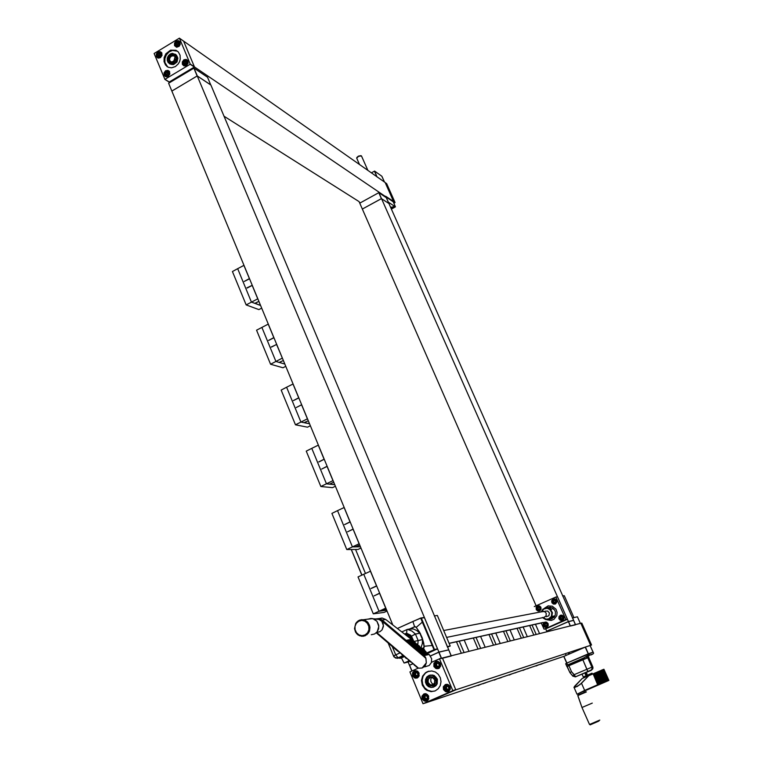 <?xml version="1.0" encoding="UTF-8"?>
<svg xmlns="http://www.w3.org/2000/svg" width="763" height="763" viewBox="0 0 763 763"><rect width="100%" height="100%" fill="white"/><g stroke="black" fill="none" stroke-linecap="round" stroke-linejoin="round"><path stroke-width="1.14" d="M378.801 192.734L381.414 198.647L362.339 209.052L381.49 198.609L568.445 621.54L573.538 620.338L388.93 203.559L381.519 198.628L388.911 203.549L386.326 197.712L378.877 192.705L359.755 203.149M562.655 595.932L564.2 595.693M572.422 618.164L573.995 617.629L564.305 595.769M539.47 609.484L537.886 608.779L538.621 607.176M546.623 625.755L545.011 625.05L545.659 623.476M562.178 618.898L560.662 618.011L561.406 616.533M555.13 602.532L553.48 601.74L554.291 600.214M554.596 600.176L555.578 601.263L554.73 600.157L553.385 600.338L554.701 600.157M539.918 608.225L539.412 609.561L538.077 609.732L537.228 608.636L537.715 607.3L539.069 607.119L539.918 608.225L539.088 607.138M537.734 607.3L539.04 607.119M537.228 608.588L537.705 607.329M539.927 608.273L539.174 609.57L537.972 609.675L537.228 608.636M539.412 609.561L538.106 609.732M547.061 624.515L546.575 625.851L545.211 626.032L544.343 624.897L544.849 623.59L546.213 623.409L547.061 624.515L546.222 623.428M544.868 623.581L546.184 623.409M544.353 624.868L544.849 623.59M545.202 626.013L544.362 624.916L545.24 623.533M546.556 625.851L545.24 626.022M547.071 624.563L546.661 625.755L545.621 625.937L544.753 624.802M562.808 617.944L562.007 619.108L560.624 618.927L560.042 617.62L561.482 616.542L562.808 617.944L562.245 616.676M560.881 616.485L562.207 616.647M562.102 618.984L561.015 618.841L560.061 617.591L560.834 616.504M560.614 618.907L560.061 617.639M561.978 619.098L560.652 618.936M562.798 617.992L562.026 619.089M555.578 601.263L555.102 602.598L553.728 602.78L552.86 601.654L553.385 600.338M552.87 601.635L553.347 600.367M553.709 602.76L552.879 601.673M554.129 602.713L555.073 602.598L553.757 602.78L553.261 601.587L553.757 600.29M555.588 601.311L555.111 602.57M538.497 605.965L539.288 605.86M540.194 610.581L539.422 610.753M545.507 622.255L546.308 622.112M547.443 626.795L546.67 627.014M561.225 615.321L562.083 615.188M563.18 619.871L562.36 620.109M554.157 599.003L555.006 598.907M555.865 603.619L555.044 603.81M538.411 605.736L537.572 606.203M538.468 610.858L539.422 611.001M545.411 622.026L544.582 622.532M545.707 627.157L546.69 627.262M561.139 615.092L560.252 615.627M561.33 620.233L562.379 620.357M554.081 598.764L553.175 599.251M554.024 603.895L555.044 604.058M537.467 605.956L539.412 605.908L540.853 607.195L541.034 609.351L539.803 610.839L537.81 611.001L536.303 609.751L536.131 607.329L537.467 605.956M544.601 622.226L546.67 622.236L548.082 623.667L548.196 625.622L546.661 627.272L544.563 627.138L543.237 625.631L543.256 623.638L544.601 622.226M560.309 615.293L562.245 615.245L563.819 616.733L563.933 618.707L562.35 620.367L560.233 620.195L558.926 618.688L558.955 616.695L560.309 615.293M553.108 598.984L555.111 598.955L556.609 600.405L556.704 602.408L555.435 603.895L553.413 604.029L551.926 602.77L551.63 600.824L553.108 598.984M544.458 608.206L548.015 605.946L552.336 606.203L556.017 609.294L557.095 612.384L556.78 615.617L553.919 619.375L550.962 620.443L546.899 619.699M545.774 628.798L543.99 629.132L541.272 622.942L449.14 643.39M545.822 628.788L567.329 619.327L565.822 619.489L544.162 629.179M534.262 606.566L555.865 597.009L565.822 619.489M557.419 596.742L555.922 597.086M544.868 608.054L548.721 605.803M551.811 620.29L547.338 619.69M542.092 611.735L544.496 611.554L546.213 613.194L546.155 615.808L544.153 617.334L446.632 637.429M546.747 631.154L568.378 621.568L573.566 620.433L568.454 621.616L546.737 631.154L546.995 631.754L546.737 631.182M376.989 176.93L374.585 171.112L371.371 172.839M381.901 176.32L384.428 182.014L381.891 176.301L374.585 171.122M356.788 157.607L358.448 156.157L360.994 155.7M367.842 170.368L361.433 155.9L358.486 156.281L356.702 158.237M391.028 208.232L390.904 207.603L392.506 206.926L392.935 207.193L392.192 207.851L390.999 208.232M391.848 207.088L392.192 207.851L391.047 208.223M392.935 207.193L392.201 207.841M390.618 207.364L394.042 206.659L391.228 208.747M395.453 206.849L392.897 201.089L395.453 206.868L391.381 209.091M388.253 202.061L395.444 206.84M384.8 196.682L385.716 196.234L388.3 202.061M309.511 423.732L304.189 422.654L304.828 422.33M293.631 400.508L298.848 397.952M301.69 404.819L296.282 407.509L301.528 404.762M448.558 649.866L438.897 652.117L430.494 655.865L438.82 652.155L448.72 649.933L438.906 652.222L430.561 655.97M412.726 663.905L409.54 665.279L411.867 670.925L409.54 665.317M329.578 484.114L330.226 483.799M324.113 459.336L319.001 461.873M327.165 466.365L321.671 469.026L327.003 466.317M171.875 91.074L168.642 83.253M194.031 68.145L197.321 75.985L210.826 84.989L207.584 77.282L194.012 68.136L168.699 83.177M255.557 303.083L258.895 301.423L255.519 303.006M252.238 285.343L247.222 287.985M249.511 278.743L244.437 281.404M279.334 362.387L284.799 364.008L279.296 362.406L279.926 362.072M271.294 346.984L276.626 344.466L282.386 358.181M273.936 337.751L268.786 340.374M174.555 45.57L174.508 43.11L176.072 41.088L178.351 40.639L179.81 41.612L180.278 44.359L179.133 46.305L176.539 47.172L174.555 45.57M182.386 64.33L182.338 61.86L183.893 59.838L186.172 59.39L187.65 60.353L188.146 63.1L186.42 65.504L183.778 65.771L182.386 64.33M164.102 75.27L164.055 72.828L165.571 70.816L167.822 70.349L169.291 71.274L169.834 73.992L168.165 76.424L165.542 76.729L164.102 75.27M156.367 56.557L156.32 54.116L157.836 52.103L160.087 51.636L161.546 52.58L162.052 55.298L160.373 57.702L157.76 57.998L156.367 56.557M154.155 53.486L179.362 38.15L190.264 64.159L164.875 79.333L154.155 53.486M175.366 66.572L171.561 67.793L168.451 67.297L165.542 65.084L164.026 61.631L164.121 57.616L165.819 53.82L170.559 50.158L175.995 50.282L178.38 52.008L180.087 55.184L180.306 59.009L179.601 61.584L178.275 63.92L175.366 66.572M393.241 201.861L393.651 201.604L385.191 182.538L183.616 41.078L194.451 66.991L169.243 82.061L164.913 79.333M167.707 66.953L164.932 62.442L164.903 58.598L166.353 54.898L169.033 51.998L172.438 50.453L177.531 51.216M177.159 44.826L177.655 44.082L177.512 45.704L176.119 44.12L176.692 45.589L176.11 44.378L177.102 42.604L178.676 42.633L178.895 44.941L178.275 45.646L176.692 45.589M176.129 44.073L177.083 42.633M178.151 43.329L178.943 43.348L177.655 44.082L178.151 43.329L177.102 42.604L178.647 42.633M178.685 42.661L179.257 44.12M179.267 44.149L178.294 45.618M178.275 45.646L176.73 45.618M183.959 62.871L184.532 64.34L183.95 62.843L184.942 61.345L186.525 61.383L186.925 62.213L186.124 64.407L184.532 64.34M183.969 62.814L184.923 61.374M184.97 61.345L186.496 61.383M186.534 61.412L187.107 62.881M187.097 62.938L186.143 64.378M186.096 64.407L184.57 64.369M183.95 62.843L185.352 64.454L185.485 62.795L186.868 62.07M165.676 73.811L166.076 75.136L165.666 73.782L167.097 75.403L167.221 73.725L168.556 73.01M166.63 72.323L165.685 73.753L166.649 72.294L168.222 72.342L168.804 73.868L167.822 75.356L166.239 75.279M167.793 75.356L166.277 75.318M168.785 73.897L167.841 75.327M168.232 72.371L168.795 73.839M166.735 74.469L167.717 72.981L166.677 72.304L168.194 72.342M159.343 56.681L159.419 55.146L160.802 54.326L159.972 54.307L158.99 55.785L159.333 56.681M157.931 55.108L158.904 53.601L160.468 53.629L160.859 54.459L160.068 56.634L158.504 56.596L157.931 55.108L158.494 56.567M160.039 56.634L158.532 56.596M161.031 55.174L160.087 56.605M160.478 53.658L161.05 55.146M158.933 53.601L160.44 53.629M157.941 55.05L158.885 53.62L159.972 54.307M169.911 63.968L173.573 64.588L176.968 61.975L177.913 58.045L175.814 54.516M169.624 63.787L172.219 64.559L174.756 63.749L176.863 61.479L177.34 58.904M176.186 54.926L175.404 54.249M177.417 56.824L175.242 54.135M173.506 61.25L174.899 59.028M177.15 56.643L177.636 57.959M176.434 55.089L176.902 56.042M177.35 57.769L176.577 61.298L174.775 63.348L171.57 64.369L169.338 63.596M177.13 56.653L176.615 55.518M175.614 54.535L172.285 53.343L170.111 54.106L168.337 55.785L167.316 58.064L167.25 60.477L168.156 62.537L170.359 64.035L172.829 63.987L175.128 62.633L176.663 60.296L177.064 57.578L173.764 62.442L171.541 63.205L169.453 62.556M176.844 56.433L175.166 54.278L170.426 54.745L168.003 57.473L168.07 61.021L170.626 62.976L173.439 62.27L176.558 58.198L176.577 56.262L174.899 57.263L173.974 60.802L171.894 61.994L169.3 60.983L169.014 57.359L171.227 55.27L173.306 55.308L174.527 56.386L176.205 55.375M174.126 55.871L171.656 56.023L170.139 57.435L169.52 59.447L170.407 61.832M170.254 61.765L169.233 59.342L169.853 57.244L171.446 55.794L174.002 55.756M169.491 61.03L169.138 58.837L169.748 57.177L170.969 55.909L173.039 55.337M176.577 56.262L177.064 57.578M175.862 54.698L176.491 55.565L174.527 56.386M175.223 57.072L174.946 56.5M175.213 55.642L175.042 54.688L174.565 55.356L175.213 55.642M176.167 57.95L176.005 56.987L175.528 57.664L176.167 57.95M174.174 55.852L172.219 55.298L169.701 56.863L168.947 59.085L169.787 61.469M174.908 55.709L175.423 54.879M175.871 58.007L176.387 57.187M434.347 615.932L437.275 615.474M447.614 647.224L450.199 645.908L437.418 615.598M447.223 646.776L450.18 645.86M408.262 661.988L405.115 662.751L409.731 660.691L404.943 662.828L409.731 660.691M427.843 653.281L437.504 648.798L434.462 649.456L421.329 618.106L424.428 617.61L421.271 617.973L424.285 617.505M385.258 182.634L386.66 183.616L385.22 182.605L393.651 201.594M393.651 201.546L395.043 202.481L386.612 183.587M381.939 610.839L386.183 608.969L381.881 610.858L379.011 611.239L385.83 608.13M376.684 586.032L371.467 588.34M379.688 593.29L374.032 595.874L379.535 593.261M355.52 546.823L360.451 546.794L356.14 546.518M350.055 522.016L344.933 524.477M353.155 529.179L347.585 531.801L353.002 529.14M433.87 666.471L433.928 663.219L435.845 661.445L438.191 661.426L440.47 663.715L440.585 666.223L438.496 668.579L435.835 668.522L433.87 666.471M443.503 689.533L443.341 686.834L445.373 684.535L448.453 684.773L450.084 686.662L450.294 689.17L448.291 691.621L445.582 691.65L443.503 689.533M422.073 698.889L421.91 696.228L423.885 693.929L426.174 693.796L428.568 695.97L428.548 699.261L426.879 700.959L424.18 701.016L422.073 698.889M412.554 675.894L412.611 672.689L414.471 670.906L417.504 671.192L419.078 673.09L418.935 676.361L417.208 677.983L414.557 677.964L412.554 675.894M426.24 702.675L422.988 703.648L409.874 671.926L418.315 668.073M431.467 662.236L439.478 658.803L452.831 690.734L423.16 703.715M435.234 690.868L431.066 691.612L426.803 690.315L424.953 688.951L422.32 685.126L421.491 680.529L422.635 676.075L425.516 672.661L427.442 671.583L431.772 670.925L435.358 672.003L438.363 674.397L440.346 677.792L441.024 681.674L440.299 685.508L438.267 688.722L435.234 690.868M437.876 668.369L438.801 668.445M436.903 661.225L436.14 661.75M439.478 667.978L438.897 668.092M437.151 661.492L437.733 661.292M447.681 691.421L448.625 691.459M446.355 684.287L445.611 684.859M449.293 690.944L448.701 691.097M446.622 684.545L447.194 684.316M426.326 700.758L427.194 700.787M424.924 693.672L424.247 694.206M427.814 700.3L427.28 700.424M425.201 693.91L425.716 693.701M416.646 677.773L417.495 677.84M415.587 670.677L414.891 671.163M418.134 677.391L417.599 677.487M415.845 670.935L416.36 670.744M439.488 658.831L442.483 658.087L455.749 689.695L452.755 690.83M446.632 688.999L446.202 687.034M434.652 691.097L431.677 691.412L427.881 690.372L424.714 687.864L422.692 684.268L422.12 680.176L423.103 676.218L425.468 673.033L428.844 671.125M435.53 664.678L436.226 666.471L435.511 664.64L436.655 663.095L438.525 663.409L439.25 665.269L438.105 666.824L436.226 666.471L436.989 666.309L436.512 664.487L437.409 663.19M438.401 666.471L437.046 666.013L436.264 664.449L435.511 664.64L436.636 663.123M436.655 663.095L438.487 663.409M438.525 663.409L439.24 665.241M439.25 665.269L438.124 666.795M438.076 666.814L436.274 666.509M445.163 687.73L445.869 689.533L445.153 687.692L446.298 686.147L448.177 686.471L448.615 687.387L448.911 688.35L447.757 689.895L445.869 689.533M445.172 687.663L446.279 686.175M446.336 686.147L448.139 686.462M448.186 686.509L448.892 688.312M448.882 688.379L447.776 689.866M447.757 689.895L445.916 689.571M448.1 689.494L446.25 688.398L446.984 686.233M426.651 698.841L424.848 697.735L425.544 695.598M423.732 697.086L424.857 695.513L426.717 695.846L427.442 697.716L426.307 699.251L424.438 698.918L423.78 697.802L424.428 698.889L425.21 698.67L424.486 696.81L425.392 695.579M426.269 699.242L424.476 698.927M427.423 697.744L426.307 699.251M426.736 695.875L427.433 697.678M424.896 695.522L426.717 695.846M423.742 697.02L424.857 695.513M417.075 675.884L415.263 674.54L416.093 672.632M414.223 674.111L414.91 675.894L414.204 674.072L415.339 672.537L417.189 672.852L417.905 674.711L416.77 676.247L414.919 675.923L415.701 675.713L414.986 673.863L415.911 672.604M416.732 676.237L414.958 675.932M417.886 674.74L416.789 676.218M417.199 672.89L417.895 674.673M415.377 672.537L417.151 672.842M414.986 673.863L414.28 673.767L415.32 672.565M433.565 687.072L435.816 685.784L437.161 683.877L437.352 679.146L434.338 675.532L430.074 675.093M433.355 687.139L436.312 685.06L437.304 681.407M435.396 676.743L432.898 675.112L429.769 675.179M433.155 687.196L436.636 684.268L437.199 679.328L433.947 675.665L429.664 675.207M433.622 684.277L432.068 683.429L430.78 681.378L430.771 678.965L431.629 677.41M435.997 677.124L436.36 677.983M436.217 677.763L435.797 677.182M437.266 680.72L436.56 678.297M433.909 676.857L435.587 677.239L432.497 675.226L428.93 675.455L426.813 677.019L425.582 679.432L425.487 682.217L426.546 684.802L428.548 686.671L431.085 687.463L433.193 687.186L435.559 685.613L436.694 683.743L437.065 680.777L434.471 684.84L432.363 686.156M436.789 679.452L434.805 676.924L428.968 676.762L427.28 678.021L426.298 679.957L427.061 684.239L429.645 686.175L433.346 685.689L436.703 681.588L436.608 679.499L434.643 680.367L434.652 682.465L433.651 684.249L430.923 685.279L428.024 683.572L427.29 681.035L427.719 679.328L430.351 677.382L432.44 677.678L434.185 679.28L436.15 678.412M430.256 677.391L428.215 679.423L428.157 682.437L430.122 684.697L432.478 685.031M432.373 685.069L429.903 684.754L427.938 682.456L428.043 679.413L430.151 677.42M430.933 685.279L432.278 685.107M429.34 684.611L427.709 682.284L427.843 679.442M436.608 679.499L437.065 680.777M429.579 676.562L433.317 677.086M435.587 677.239L436.35 678.355L434.185 679.28M434.986 680.215L434.538 679.156M434.977 678.545L435.263 677.802L434.529 677.449L434.233 678.212L434.977 678.545M436.15 681.378L436.446 680.634L435.702 680.281L435.415 681.054L436.15 681.378M430.046 677.439L427.862 679.394L427.528 681.693L429.035 684.382L431.124 685.212M435.005 678.526L434.691 677.41M436.188 681.359L435.864 680.243M577.391 616.809L580.319 623.4L577.391 616.8L572.498 617.916L575.464 624.62L580.319 623.4M585.955 658.326L589.646 655.093L592.927 654.025L593.585 653.223L593.099 652.136L566.728 663.142L567.538 664.983L568.807 665.66L584.868 658.717L568.626 665.832L588.893 657.305L568.807 665.66L567.538 664.983L584.448 657.649L588.855 654.921L591.039 654.95L592.927 654.025L593.585 653.223L590.123 645.488L593.07 652.146L588.387 653.805L589.646 655.093L585.85 658.355L588.883 657.229M590.123 645.488L585.24 647.11L588.235 653.872L566.861 663.085L563.886 656.342L426.135 702.723L455.797 689.809L442.435 657.954L580.834 623.266L590.619 645.317L455.797 689.809M539.946 664.563L541.472 663.905L539.946 664.563M541.12 664.182L542.855 663.438L541.12 664.182M527.243 668.846L528.816 668.159L527.243 668.846M528.501 668.436L530.295 667.663L528.501 668.436M580.853 623.314L590.6 645.231L590.142 645.527L591.468 645.05L590.18 645.603M580.891 623.352L581.759 623.056M514.968 673.004L516.818 672.203L514.968 673.004M498.926 678.383L500.614 677.658L498.926 678.383M500.404 677.906L502.321 677.077L500.404 677.906M483.093 683.724L484.829 682.971L483.093 683.724M484.696 683.2L486.68 682.341L484.696 683.2M541.625 611.821L543.761 609.093L547.128 608.33L549.732 609.399L551.811 612.613L551.372 616.39L548.635 618.888L546.165 619.194L542.827 617.458M545.192 611.144L547.777 611.049L549.436 613.032L548.864 615.731L546.375 616.723M541.196 611.907L543.084 609.027L546.833 607.787L550.123 608.979L552.431 612.679L551.735 616.933L549.398 619.117L545.631 619.556L542.398 617.553M550.123 608.34L551.582 609.542L550.123 608.34M552.05 608.082L553.328 609.217L552.05 608.082M549.589 619.022L551.659 618.783L554.243 617.048L555.283 615.197L555.464 612.002L554.644 609.999L552.479 607.939L549.761 607.214L547.195 607.806M553.146 616.094L551.687 618.011L553.146 616.094M554.129 615.884L552.67 617.801L554.129 615.884M553.366 617.62L554.815 615.731L553.366 617.62M550.962 618.135L552.431 616.227L550.962 618.135M584.849 692.203L579.041 694.683L578.554 693.557L579.041 694.683L585.87 691.764L578.02 695.112L584.84 692.184M592.307 703.124L582.016 707.511L592.307 703.124M608.845 680.377L598.392 684.955L593.414 673.691L582.159 678.498L573.986 687.358L577.162 686.471L581.482 683.286L584.63 690.429L576.981 694.206L597.963 684.611L593.414 673.691L598.392 684.955L597.82 685.203L593.175 673.796L588.864 675.636L581.482 683.286L584.63 690.429L597.963 684.611L597.82 685.203L583.209 691.593L598.392 684.955L593.414 673.691L598.535 684.363L599.108 684.115L594.329 673.309L594.902 673.061L599.68 683.858L598.965 684.707L594.329 673.309L593.748 673.548L594.902 673.061L599.68 683.858L600.252 683.61L595.474 672.823L596.046 672.575L600.824 683.362L600.109 684.201L595.474 672.823L594.902 673.061L596.046 672.575L600.824 683.362L601.387 683.114L596.618 672.327L597.191 672.089L601.959 682.866L601.254 683.705L596.618 672.327L596.046 672.575L597.191 672.089L601.959 682.866L602.532 682.618L597.753 671.841L598.326 671.602L603.104 682.37L602.389 683.209L597.753 671.841L597.191 672.089L598.326 671.602L603.104 682.37L603.667 682.122L598.898 671.354L599.47 671.116L604.239 681.874L603.533 682.713L598.898 671.354L598.326 671.602L599.47 671.116L604.239 681.874L604.801 681.626L600.033 670.877L600.605 670.629L605.374 681.378L604.668 682.208L600.033 670.877L599.47 671.116L600.605 670.629L605.374 681.378L605.936 681.13L601.168 670.391L601.74 670.143L606.499 680.882L605.803 681.721L601.168 670.391L600.605 670.629L601.74 670.143L606.499 680.882L607.071 680.634L602.303 669.904L603.905 669.227L608.855 680.377L607.72 680.348L606.928 681.225L602.303 669.904L601.74 670.143L603.895 669.227M565.66 663.686L566.756 663.19L565.66 663.686L566.928 666.585L568.921 665.708L567.224 666.461L569.961 672.699L571.516 671.612L568.921 665.708L582.808 659.737L587.825 671.526L591.191 670.038L592.012 668.75L591.85 667.148L592.012 668.75L591.191 670.038L581.549 674.225L591.363 670.305L575.598 676.743L574.177 674.683L572.86 676.056L574.177 674.683L571.516 671.612L568.921 665.708L582.808 659.737L587.844 671.507L575.664 676.733L571.516 671.612L569.961 672.699L572.86 676.056L569.961 672.699L565.66 663.686M568.626 665.832L566.928 666.585L568.626 665.832M587.672 657.716L582.808 659.737L587.672 657.716L591.85 667.148L574.177 674.683L591.85 667.148L587.672 657.716L588.635 657.363L587.672 657.716M590.924 670.496L585.545 672.775L590.924 670.496M586.537 675.017L587.043 673.729L585.765 673.204L585.221 674.053L585.908 675.036L586.852 674.816L587.043 673.729L586.022 673.138L585.269 673.739L585.498 674.759L586.537 675.017M586.737 675.474L583.275 676.953L582.102 674.263L583.285 676.953L592.107 673.185L586.737 675.474M584.01 677.172L591.859 673.824L584.01 677.172M585.612 674.349L586.518 674.959L585.612 674.349M573.061 676.266L570.314 673.109L573.061 676.266M591.258 670.086L585.345 672.585L591.716 669.885L592.937 668.331L588.635 657.363L592.794 666.767L591.85 667.148L592.794 666.767L592.975 667.348L592.651 669.017L591.268 670.086M377.227 631.726L378.829 626.452L376.884 621.235L372.687 618.593L367.928 619.146L371.037 618.411L374.337 619.194L376.884 621.235L378.715 625.317L378.61 628.702L377.227 631.726L374.604 633.967L371.323 634.759L374.604 633.967L377.227 631.726M382.149 620.023L378.61 618.564L375.482 618.965L378.61 618.564L381.805 619.756L406.154 640.395L411.41 639.365L411.009 639.909L411.61 640.415L411.009 639.909L405.525 640.987L411.41 639.365L385.744 619.499L382.149 620.023L406.154 640.395L405.525 640.987L379.259 618.688L405.525 640.987L411.41 639.365L385.744 619.499L382.149 620.023M425.811 658.202L424.114 655.627L423.494 656.228L422.425 655.331L428.148 653.538L427.747 654.082L428.386 654.625L427.747 654.082L422.425 655.331L420.308 653.529L426.05 651.755L425.649 652.308L426.279 652.842L425.649 652.308L420.308 653.529L418.191 651.736L423.951 649.981L423.541 650.524L424.171 651.058L423.541 650.524L418.191 651.736L416.073 649.933L421.853 648.207L421.453 648.75L422.073 649.275L421.453 648.75L416.073 649.933L413.956 648.14L419.764 646.433L419.354 646.976L419.974 647.501L419.354 646.976L413.956 648.14L411.848 646.347L412.478 645.756L417.666 644.659L417.266 645.202L417.876 645.727L417.266 645.202L411.848 646.347L409.741 644.563L410.37 643.962L415.577 642.894L415.177 643.438L415.787 643.953L415.177 643.438L409.741 644.563L407.633 642.77L413.498 641.13L413.088 641.673L413.689 642.179L413.088 641.673L407.633 642.77L405.525 640.987L408.262 642.179L413.498 641.13L412.449 640.243L406.584 641.883L407.633 642.77L408.262 642.179L407.213 641.282L412.449 640.243L413.498 641.13L413.088 641.673L407.633 642.77L410.37 643.962L415.577 642.894L414.538 642.007L408.682 643.667L409.741 644.563L410.37 643.962L409.311 643.075L414.538 642.007L415.577 642.894L415.177 643.438L409.741 644.563L412.478 645.756L417.666 644.659L416.627 643.781L411.419 644.859L410.79 645.45L411.848 646.347L412.478 645.756L411.419 644.859L416.627 643.781L417.666 644.659L411.848 646.347L412.907 647.243L413.527 646.652L414.586 647.549L419.764 646.433L418.715 645.546L412.907 647.243L413.956 648.14L414.586 647.549L413.527 646.652L418.715 645.546L419.764 646.433L413.956 648.14L416.703 649.342L421.853 648.207L420.804 647.32L415.644 648.445L415.015 649.036L416.073 649.933L416.703 649.342L415.644 648.445L420.804 647.32L421.853 648.207L416.073 649.933L417.132 650.829L417.752 650.238L418.811 651.135L423.951 649.981L422.902 649.094L417.752 650.238L417.132 650.829L418.191 651.736L418.811 651.135L417.752 650.238L422.902 649.094L423.951 649.981L418.191 651.736L419.249 652.632L419.869 652.031L420.938 652.928L426.05 651.755L425.001 650.868L419.249 652.632L420.308 653.529L420.938 652.928L419.869 652.031L425.001 650.868L426.05 651.755L420.308 653.529L423.055 654.73L428.148 653.538L427.099 652.651L421.367 654.435L422.425 655.331L423.055 654.73L421.996 653.834L427.099 652.651L428.148 653.538L422.425 655.331L425.811 658.202L425.477 657.363L424.114 655.627L423.494 656.228L425.945 658.507L426.374 662.856L425.811 658.202M415.93 666.643L418.687 668.178L422.092 667.959L425.048 666.004L426.374 662.856L422.797 667.663L425.048 666.004L426.374 662.856L422.092 667.959L418.687 668.178L416.102 666.786L416.121 666.147L418.429 668.111L416.121 666.147L415.93 666.643M429.207 654.425L431.677 658.784L431.362 662.57L429.226 665.565L424.695 666.891L429.226 665.565L431.362 662.57L431.677 658.784L429.207 654.425L424.114 655.627L429.207 654.425M378.61 618.564L382.11 618.059L385.744 619.499L382.387 618.097L378.849 618.602L382.11 618.059L378.61 618.564M437.39 649.027L427.337 652.851L434.538 649.637L421.252 617.916L412.917 621.454L414.586 626.719L412.917 621.454L397.676 628.359L420.737 618.001L422.273 622.112L416.245 627.348L414.671 626.681L409.388 629.065L415.272 626.642M427.337 652.851L434.538 649.637L421.252 617.916L420.737 618.001L422.273 622.112L416.245 627.348L419.583 632.184L422.101 637.572L423.732 643.333L424.018 647.625L421.634 648.912L424.171 647.301L423.408 641.864L420.289 633.49L416.054 627.1M422.273 622.112L434.042 649.752L427.824 652.46L434.042 649.752L422.273 622.112M423.436 648.092L424.171 647.196L424.009 645.164L422.111 637.677L419.507 632.107L416.016 627.11L419.507 632.107L422.111 637.677L424.228 646.7L423.827 647.825L421.624 648.903L423.436 648.092M398.553 658.04L400.451 658.288L404.256 656.676L400.451 658.288L398.553 658.04M421.052 647.529L422.359 643.705L422.54 639.604L419.86 633.195L416.827 630.515L413.203 628.893L407.242 629.38L413.203 628.893L416.827 630.515L419.86 633.195L415.11 634.12L411.581 636.123L415.415 634.024L411.782 630.963L407.423 629.408L411.925 628.617L407.423 629.408L411.782 630.963L415.415 634.024L419.86 633.195L422.54 639.604L422.359 643.705L421.052 647.529M412.373 640.262L409.903 636.294L406.069 634.845L409.903 636.294L412.373 640.262M410.16 638.297L406.879 635.522L410.16 638.297M393.918 656.829L388.071 642.856L393.908 656.829M393.641 656.008L393.384 655.322L393.622 655.913L399.898 652.956L395.673 654.845L398.105 657.811L395.673 654.845L393.622 655.913L394.862 657.487L397.609 657.973L403.427 655.427L397.275 658.364L394.233 656.924L396.054 658.002L398.105 657.811L395.606 658.078L393.641 656.008M413.327 641.874L413.308 641.378L413.327 641.874M413.269 640.93L412.201 637.811L410.399 635.722L408.033 634.444L405.267 634.158L408.186 634.549L410.532 635.941L412.258 638.135L413.136 640.825L411.028 636.428L406.889 634.215L410.399 635.722L412.707 638.812L410.666 635.245L406.612 633.176L411.581 636.123L413.269 640.93M413.823 641.511L422.54 639.604L418.114 640.5L415.415 634.024L418.114 640.5L413.823 641.511L413.832 642.15L412.707 638.812L413.823 641.511M370.532 571.163L363.77 574.291L379.011 611.239L363.77 574.291L358.066 576.962L373.26 613.872L379.011 611.239L386.707 610.238M406.975 629.561L402.206 631.716L406.975 629.561L406.612 633.176L404.981 633.91L406.612 633.176M359.688 544.954L355.444 546.852L352.449 546.871L337.523 510.676L331.915 513.394L346.793 549.56L359.173 543.714M330.369 483.723L333.727 482.235L329.54 484.133L326.43 483.809L311.8 448.348L306.287 451.105L320.87 486.546L333.059 480.614M304.971 422.254L308.29 420.766L304.151 422.673L300.937 422.015L286.602 387.261L281.166 390.065L295.462 424.8L307.47 418.782M280.069 362.005L283.35 360.517L279.268 362.425L275.958 361.452L261.9 327.384L256.549 330.236L270.56 364.275L282.281 358.143M254.871 303.359L251.456 302.091L237.674 268.69L232.41 271.571L246.144 304.952L257.799 298.772M608.721 680.434L607.72 680.348L607.491 680.977L602.532 669.809L607.491 680.977L608.721 680.434M574.758 686.128L573.986 687.358L574.854 687.492L579.89 684.669L588.864 675.636L582.159 678.498L574.758 686.128M583.666 658.011L588.855 654.921L588.359 653.815L566.728 663.142L567.538 664.983L583.666 658.011L584.878 658.717L583.666 658.011M536.942 609.742L536.933 607.052L538.564 606.27L540.204 607.119L540.223 609.809L538.583 610.591L536.942 609.742M544.076 626.032L543.657 624.191L544.792 622.742L547.348 623.409L547.367 626.108L545.726 626.881L544.076 626.032M559.498 618.64L560.147 616.027L561.94 615.703L563.361 616.943L562.722 619.556L560.919 619.88L559.498 618.64M552.584 602.789L552.164 600.948L553.299 599.499L555.874 600.147L556.294 601.988L555.159 603.438L552.584 602.789M538.401 610.848L536.561 609.561L536.551 607.186L538.506 605.965L540.652 607.157L540.671 609.761L538.936 610.858L536.875 610.019L536.275 608.044L537.171 606.451L539.403 605.898M545.621 627.157L543.914 626.194L543.504 623.867L545.173 622.303L547.405 622.942L548.072 625.479L546.67 627.014L544.324 626.614L543.39 624.42L544.21 622.808L546.432 622.15M559.308 618.736L559.346 616.599L560.662 615.436L562.255 615.455L563.752 616.981L563.561 619.098L562.35 620.109L560.586 620.042L559.308 618.736M553.995 603.895L552.202 602.608L552.202 600.204L553.804 599.041L556.027 599.794L556.675 601.835L555.054 603.81L552.698 603.256L551.916 601.025L552.86 599.451L555.102 598.945M390.656 207.46L393.555 206.773L391.123 208.499M393.689 206.43L393.574 206.897M177.006 47.201L175.147 45.16L175.786 42.566L177.989 41.24L180.182 42.299M179.944 42.833L179.067 46.104L178.056 46.677L176.043 46.295L175.261 44.283L176.31 42.156L178.399 41.507L179.944 42.833M184.923 65.98L182.977 63.93L183.597 61.326L185.8 59.972L188.032 61.05M187.803 61.593L186.916 64.865L184.818 65.504L183.883 65.046L183.101 63.024L184.15 60.887L186.239 60.248L187.803 61.593M169.491 72.552L168.604 75.814L166.525 76.443L165.59 75.985L164.818 73.963L165.867 71.836L167.946 71.217L169.491 72.552M166.668 76.92L164.722 74.927L165.285 72.323L167.459 70.94L169.672 71.932M161.727 53.839L160.85 57.082L159.849 57.654L157.846 57.273L157.083 55.26L158.122 53.143L160.182 52.504L161.727 53.839M158.847 58.188L156.978 56.195L157.569 53.601L159.734 52.237L161.918 53.229M393.603 201.661L395.005 202.596M440.652 665.937L439.402 667.797L437.628 668.378L435.911 667.883L434.481 666.118L434.385 663.829L435.654 662.026L437.743 661.492L439.746 662.494M440.032 663.877L439.898 666.5L437.867 667.968L435.473 667.167L434.738 666.042L434.872 663.419L436.894 661.95L438.172 662.065L440.032 663.877M450.361 688.798L449.445 690.544L447.414 691.45L445.668 691.02L444.161 689.294L443.971 687.005L445.172 685.136L447.404 684.535L449.302 685.451M449.693 686.948L449.912 688.293L448.711 690.572L446.241 690.925L444.371 689.094L444.495 686.452L445.354 685.47L447.814 685.117L449.693 686.948M428.224 696.314L428.091 698.946L427.242 699.929L424.791 700.272L422.94 698.45L423.074 695.818L425.096 694.368L426.364 694.492L428.224 696.314M428.825 698.45L427.652 700.186L426.002 700.796L424.285 700.396L422.769 698.708L422.549 696.428L423.703 694.54L425.744 693.891L427.595 694.607M418.677 673.319L418.544 675.932L416.531 677.391L414.166 676.581L413.432 675.465L413.565 672.852L414.404 671.869L416.836 671.507L418.677 673.319M419.221 675.636L417.981 677.277L416.045 677.782L414.061 676.876L413.002 674.854L413.069 673.328L414.299 671.507L416.35 670.925L418.172 671.717M586.318 691.927L577.829 695.541L582.026 707.511L589.475 724.516L582.026 707.511L577.839 695.541L586.318 691.927L577.829 695.446L586.318 691.927M599.785 720.119L589.475 724.516L599.785 720.119M598.965 721.016L590.152 724.821L598.965 721.016M572.965 676.085L575.321 676.848L581.568 674.244L577.782 675.856M382.101 629.837L383.407 625.526L381.815 621.273L378.543 619.155L373.336 618.783L379.736 619.604L381.815 621.273L383.112 623.695L383.379 626.461L382.101 629.837L379.955 631.669L377.275 632.317L379.955 631.669L382.101 629.837M368.329 633.223L369.464 631.096L369.941 627.453L369.406 625.04L367.461 621.969L364.485 620.09L361.767 619.69L359.192 620.3L356.588 622.207L359.688 620.1L363.36 619.794L359.869 620.052L355.749 623.323L354.49 628.636L356.626 633.681L359.564 635.76L363.55 636.218L367.137 634.52L369.464 631.096L369.759 626.223L368.252 622.885L365.553 620.557L361.595 619.718L358.267 620.805L355.749 623.323L354.49 628.636L355.568 632.174L357.981 634.892L361.843 636.294L365.191 635.741L368.329 633.223M367.537 632.832L368.872 629.78L368.834 626.385L367.432 623.323L364.933 621.196L361.853 620.433L358.791 621.168L356.359 623.266L355.033 626.309L355.062 629.685L356.464 632.746L358.944 634.873L362.024 635.655L365.086 634.93L367.537 632.832L368.872 629.78L368.834 626.385L367.432 623.323L364.933 621.196L361.853 620.433L358.791 621.168L356.359 623.266L355.033 626.309L355.062 629.685L356.464 632.746L358.944 634.873L362.024 635.655L365.086 634.93L367.537 632.832M424.18 646.299L432.049 645.479L424.18 646.299M417.723 645.593L418.114 640.5L417.723 645.593M393.613 655.942L393.384 655.322M562.197 615.226L559.956 615.836L559.098 617.439L559.689 619.375L561.291 620.233M393.708 206.468L393.088 207.574L391.133 208.518M176.053 46.753L175.108 45.122L175.738 42.547L177.941 41.231L180.049 41.994M183.902 65.523L182.891 63.415L183.883 60.897L185.609 59.981L187.889 60.725M165.666 76.481L164.684 74.888L165.237 72.294L167.402 70.93L169.529 71.636M157.903 57.759L156.94 56.157L157.512 53.582L159.677 52.227L161.785 52.943M437.304 668.359L434.815 666.824L434.242 664.611L435.644 662.046L438.115 661.397M447.089 691.45L444.877 690.41L443.856 687.749L444.896 685.384L447.604 684.411M425.706 700.796L423.656 699.967L422.444 697.21L423.694 694.559L426.097 693.777M416.045 677.782L413.861 676.695L412.945 674.072L414.013 671.745L416.722 670.83M568.445 621.54L546.785 631.077M546.68 631.096L545.679 628.817M562.77 596.017L572.498 617.973M538.497 609.656L537.629 608.54L538.125 607.243M560.443 617.534L561.158 616.514M567.386 619.136L557.524 596.838M377.151 176.892L384.428 182.004M392.897 201.089L385.716 196.234M309.53 423.761L300.937 422.015L286.602 387.261L293.068 383.999M292.973 383.97L298.714 397.838L293.412 400.556M301.595 404.8L307.375 418.763M409.54 665.279L412.621 663.81M334.738 484.677L326.43 483.809L311.8 448.348L318.371 445.125M318.276 445.106L324.132 459.259L318.743 461.93M327.069 466.355L332.964 480.604M171.933 90.997L197.159 76.014L193.869 68.174M448.701 649.799L210.865 85.008L197.264 75.947L171.837 91.055L392.659 624.63M438.897 652.117L197.264 75.947M412.611 663.81L409.597 665.174M409.454 665.212L408.138 662.017M246.897 287.88L252.143 285.314L257.694 298.734M260.574 305.486L251.456 302.091L237.674 268.69L243.969 265.343M243.864 265.305L249.377 278.629L244.236 281.423M284.809 364.046L275.958 361.452L261.9 327.384L268.28 324.084M268.175 324.056L273.803 337.647L268.576 340.403M276.559 344.428L271.561 347.051M183.616 41.078L194.489 67.001L169.176 82.099L164.856 79.323M393.231 201.833L194.489 67.001M360.308 202.853L359.363 202.252M169.815 82.509L169.176 82.099M184.989 63.539L185.981 62.051L186.859 62.07M184.942 61.345L185.981 62.051M167.717 72.981L168.547 73.01M157.922 55.079L158.99 55.785M434.49 616.056L447.318 646.519M437.485 648.76L424.428 617.62M408.329 661.979L409.731 661.349M370.446 571.163L376.541 585.908L370.99 588.483M379.602 593.299L385.744 608.14M359.678 544.944L356.292 546.451M360.46 546.823L352.449 546.871L337.523 510.676L344.189 507.5M344.094 507.49L350.074 521.93L344.599 524.562M353.069 529.179L359.087 543.714M426.259 702.666L455.683 689.857M436.264 664.449L437.209 663.171M438.344 666.538L436.989 666.309M448.024 689.58L446.613 689.332L445.888 687.463L446.813 686.214M445.153 687.692L445.888 687.463M445.878 689.571L446.613 689.332M426.584 698.918L425.21 698.67M423.723 697.058L424.486 696.81M417.027 675.942L415.701 675.713M585.24 647.11L563.905 656.342M535.931 665.765L545.621 662.503M536.036 665.985L538.659 664.85M522.989 670.124L533.251 666.671M523.084 670.353L525.793 669.18M509.074 674.807L520.004 671.135M509.179 675.045L511.983 673.824M494.1 679.843L505.745 675.932M494.205 680.091L497.114 678.832M477.934 685.288L490.38 681.101M478.039 685.546L481.052 684.239M606.366 681.473L601.406 670.286L606.366 681.473L607.071 680.634L606.366 681.473M604.096 682.456L599.127 671.259L604.096 682.456L604.801 681.626L604.096 682.456M601.826 683.457L596.847 672.232L601.826 683.457L602.532 682.618L601.826 683.457M599.537 684.449L594.558 673.204L599.537 684.449L600.252 683.61L599.537 684.449M600.681 683.953L595.703 672.718L600.681 683.953L601.387 683.114L600.681 683.953M602.961 682.961L597.992 671.745L602.961 682.961L603.667 682.122L602.961 682.961M605.231 681.96L600.271 670.772L605.231 681.96L605.936 681.13L605.231 681.96M602.875 669.666L607.634 680.386L602.875 669.666M412.754 663.934L412.945 663.438L414.872 665.737L415.062 665.241L416.121 666.147L414.004 664.335L414.872 665.737L415.062 665.241L411.886 662.532L412.754 663.934L411.886 662.532L412.754 663.934L413.355 663.781L412.754 663.934M408.539 660.329L408.73 659.833L410.647 662.131L410.837 661.635L411.886 662.532L409.779 660.729L410.647 662.131L410.837 661.635L407.671 658.936L408.539 660.329L407.671 658.936L408.539 660.329L409.14 660.186L408.539 660.329M404.333 656.733L404.514 656.237L405.382 657.639L407.671 658.936L405.563 657.134L405.382 657.639L406.431 658.536L406.622 658.04L403.465 655.341L403.274 655.837L404.333 656.733L403.465 655.341L403.274 655.837L404.934 656.6L404.333 656.733M400.127 653.157L400.317 652.651L402.225 654.94L402.416 654.444L403.465 655.341L401.367 653.548L402.225 654.94L402.416 654.444L399.268 651.755L399.087 652.26L400.127 653.157L400.317 652.651L399.268 651.755L399.087 652.26L400.737 653.023L400.127 653.157M398.038 651.364L398.219 650.868L399.268 651.755L376.741 632.537L398.219 650.868L398.038 651.364L376.273 632.794L398.038 651.364L398.648 651.23L398.038 651.364M402.835 654.807L402.225 654.94L402.835 654.807M407.032 658.393L406.431 658.536L407.032 658.393M411.247 661.988L410.647 662.131L411.247 661.988M415.463 665.584L414.872 665.737L415.463 665.584M404.066 663.037L401.433 657.935L404.066 663.037L409.597 660.577L404.066 663.037M434.538 649.637L434.042 649.752L434.538 649.637M401.185 657.439L403.789 656.275L398.324 658.097L401.185 657.439M449.092 643.285L543.38 622.379M536.093 605.755L359.087 201.623L223.979 116.157M539.555 633.614L535.464 624.229M529.646 625.517L533.804 635.054M532.021 624.992L536.151 634.473M355.596 549.455L365.515 573.48M387.041 611.058L384.047 612.431L373.26 613.872M527.347 636.676L523.132 626.967M517.009 628.33L521.282 638.192M519.46 627.777L523.714 637.582M514.291 639.947L509.942 629.895M503.475 631.335L507.881 641.549M506.003 630.772L510.39 640.93M500.27 643.457L495.797 633.032M488.949 634.558L493.489 645.164M491.563 633.977L496.084 644.516M485.201 647.234L480.576 636.409M473.318 638.03L478 649.046M476.017 637.429L480.68 648.369M468.949 651.316L464.171 640.052M456.446 641.769L461.291 653.233M459.24 641.149L464.066 652.537M360.956 548.034L358.009 549.436L346.793 549.56M335.396 486.269L332.487 487.691L320.87 486.546M310.331 425.716L307.47 427.156L295.462 424.8M285.763 366.345L282.949 367.804L270.56 364.275M261.661 308.118L258.886 309.606L246.144 304.952M598.965 684.707L599.108 684.115L598.392 684.955L598.965 684.707M593.099 652.136L588.359 653.815L585.402 647.043M381.519 198.628L378.906 192.715M567.319 619.327L565.755 619.69M568.511 621.626L570.466 626.051L575.493 624.783L573.557 620.433M568.397 621.664L570.276 625.918M547.061 631.735L546.813 631.154M376.893 176.72L374.423 171.15M385.553 196.272L386.135 197.579M304.227 422.645L309.511 423.723M438.992 652.231L441.586 658.421L451.267 655.989L448.711 649.933M438.83 652.298L441.338 658.259L439.354 658.746M411.944 670.896L409.626 665.288M329.616 484.104L334.728 484.639L329.616 484.095M210.817 84.979L207.574 77.273M254.947 303.34L260.555 305.429M169.272 82.042L164.961 79.314M194.393 67.058L190.197 64.235M194.451 66.896L190.264 64.063M183.654 41.183L179.429 38.207M447.404 646.738L450.084 646.127M386.66 183.625L395.034 202.481M394.996 202.605L393.851 203.225L395.005 202.605M381.967 610.829L386.698 610.219M455.74 689.676L452.821 690.649M563.8 656.39L566.756 663.123L563.8 656.39M590.6 645.231L591.506 644.926L581.826 623.104M581.826 623.123L591.506 644.926M423.494 648.083L424.953 650.877L423.494 648.083M392.172 646.366L395.673 654.845L392.172 646.366M361.881 575.178L351.295 549.503L361.872 575.178M361.948 575.14L351.381 549.503M575.664 676.733L577.839 675.837M386.326 197.712L388.911 203.54M538.287 611.115L538.983 610.982M545.526 627.424L546.213 627.262M561.187 620.5L561.845 620.348M553.881 604.153L554.558 604.029M543.857 611.392L443.723 630.534M575.426 624.63L573.566 620.433M359.459 164.474L356.655 158.141M451.171 655.77L448.72 649.933M179.4 38.169L183.635 41.145M166.82 66.371L167.688 66.934M436.922 668.808L438.296 668.436M446.727 691.907L448.072 691.469M425.334 701.264L426.736 700.796M415.663 678.231L417.084 677.84M439.383 658.755L441.5 658.221M431.066 691.612L431.677 691.412M432.783 684.888L431.934 685.145M569.665 653.843L569.045 652.441M568.797 654.225L568.139 652.737M566.156 655.369L565.393 653.643M590.743 674.835L590.543 674.387M585.44 677.096L585.25 676.647M547.405 607.834L550.485 607.272M574.034 687.463L576.99 694.206L574.034 687.463M363.36 619.794L372.315 618.526L363.36 619.794M406.269 635.007L406.803 634.911L406.269 635.007"/></g></svg>
